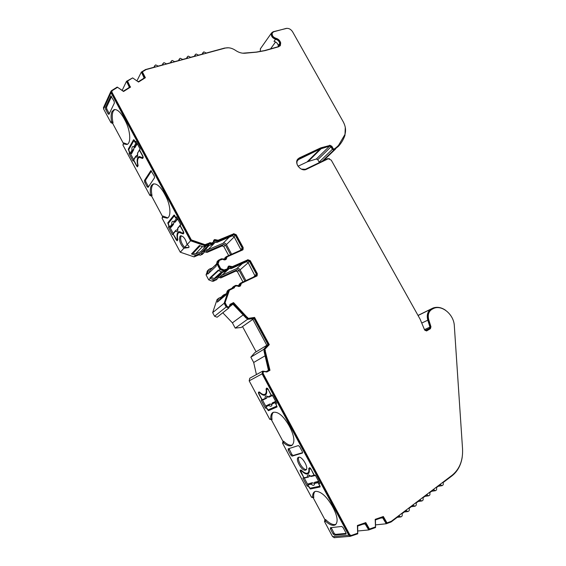<?xml version="1.0" encoding="UTF-8"?>
<svg xmlns="http://www.w3.org/2000/svg" width="566" height="566" viewBox="0 0 566 566"><rect width="100%" height="100%" fill="white"/><g stroke="black" fill="none" stroke-linecap="round" stroke-linejoin="round"><path stroke-width="0.85" d="M329.511 158.713L327.452 158.678L305.407 169.291L301.402 169.135M297.355 165.017C296.619 163.001 296.803 161.282 297.907 159.867L320.073 149.049L329.575 146.12L330.983 146.82L332.391 149.332L319.118 162.109L319.465 162.527M260.141 51.577L260.544 48.57M275.55 39.245C277.764 39.868 279.187 41.24 279.809 43.363L278.274 45.457C277.651 43.341 276.236 41.976 274.029 41.353L275.55 39.245C272.097 37.915 270.76 35.814 271.546 32.948L273.137 31.753L286.983 28.314M132.628 77.91L126.515 81.292L129.423 87.348L123.346 91.176L117.233 87.079L111.46 90.673L110.844 91.487L111.021 92.711L190.579 240.776L204.8 245.701L203.59 246.967L199.409 245.524L191.471 253.985L195.553 255.372L200.159 253.398L202.076 253.667L204.001 252.705L205.161 250.236L208.557 250.88L223.712 244.356L225.374 245.028L230.617 254.728M204.8 245.701L209.512 243.698L211.472 243.988L213.021 243.33L214.62 240.486L218.101 241.166L233.581 234.572L235.286 235.272L242.276 248.149L242.17 249.535L226.428 256.575L225.402 259.051L221.377 258.804L218.497 260.24L217.181 264.315L219.948 269.451L218.674 270.633L218.356 270.046L209.936 277.871L210.248 278.444L213.764 279.802L215.186 279.781L217.776 278.514L218.985 275.911L222.367 276.505L237.395 269.657L239.05 270.307L244.887 281.09M348.798 535.231L332.603 536.667L324.509 521.555L324.877 519.609L313.147 497.705L311.47 497.196L282.575 443.242L283.665 442.874C287.047 445.683 289.778 446.532 291.851 445.421C295.049 442.485 294.447 436.528 290.068 427.542L288.738 425.066C283.134 415.692 277.963 411.447 273.244 412.331L272.89 412.508C271.277 413.52 270.583 415.642 270.81 418.875L272.034 419.639L269.763 419.307L249.174 380.847L262.079 373.85L348.798 535.231L350.354 536.306L357.754 533.816L357.684 526.047L364.893 523.55L368.728 529.946L375.562 527.54L375.435 519.899L382.46 517.466L386.245 523.769L391.106 521.972L399.136 515.895L400.7 516.935C402.164 516.553 402.589 515.485 401.987 513.737L406.239 510.518L407.81 511.551C409.239 511.162 409.657 510.108 409.048 508.381L413.244 505.205L414.828 506.237C416.222 505.841 416.626 504.794 416.024 503.103L420.156 499.969L421.748 500.995C423.113 500.592 423.502 499.559 422.901 497.889L426.983 494.797L428.575 495.823C429.912 495.413 430.287 494.394 429.686 492.745L433.719 489.696L435.318 490.715C436.627 490.305 436.98 489.293 436.386 487.673L440.369 484.659L441.968 485.67C443.249 485.26 443.595 484.255 443.001 482.664L451.951 475.886C457.484 471.513 460.901 465.323 462.189 457.314M273.435 412.253C271.984 413.633 271.517 416.095 272.034 419.639M324.509 521.555L325.719 521.399C329.837 525.015 333.063 526.139 335.39 524.788C338.199 522.05 337.555 516.56 333.459 508.318L332.108 505.799C326.356 496.156 320.851 491.33 315.609 491.338L314.448 491.812C313.147 492.717 312.545 494.436 312.637 496.976L313.79 497.592L313.147 497.705M314.965 491.536C313.833 492.76 313.437 494.776 313.79 497.592M305.513 470.162L305.909 469.992C309.269 468.308 302.095 455.842 298.6 457.271L298.261 457.42C294.921 459.083 301.933 471.421 305.513 470.162M319.118 162.109L317.759 159.669L316.38 158.996L307.593 161.713L298.034 166.241M228.445 47.785L224.582 48.075L206.272 53.048L203.852 51.881L203.053 52.539L203.18 53.89L198.51 55.157L196.069 53.982L195.256 54.669L195.383 56.006L190.657 57.286L188.195 56.112L187.353 56.819L187.488 58.149L182.698 59.451L180.214 58.27L179.351 58.998L179.493 60.321L174.646 61.637L172.135 60.449L171.257 61.213L171.392 62.522L166.489 63.852L163.949 62.663L163.05 63.449L163.199 64.743L158.225 66.095L155.664 64.899L154.744 65.72L154.893 67L145.519 69.547L141.344 72.066L144.217 78.023L138.302 81.752L137.934 81.384M183.787 233.199L183.391 232.874M180.731 231.848L179.054 232.442L183.2 233.892L183.709 233.341L183.49 231.678L180.165 225.487L180.78 224.744L176.535 216.842L175.934 217.599L174.031 215.023L167.777 222.891L168.965 226.308L168.392 227.023L172.51 234.706L173.097 234.006L176.33 240.055L177.25 240.812L177.809 239.432C177.179 236.418 177.342 234.274 178.304 233.001L179.054 232.442M143.12 157.751L142.851 156.011L139.59 149.926L140.113 149.035L135.939 141.274L135.423 142.179L134.46 140.389L133.505 139.837L128.277 149.169L129.494 152.629L129.006 153.485L133.052 161.041L133.555 160.199L136.739 166.142L137.545 166.836L138.04 165.237C137.347 162.117 137.404 159.796 138.224 158.275L139.278 157.348L142.625 158.459L143.12 157.751L142.802 157.489M140.884 156.86L139.278 157.348M203.852 252.853L200.597 255.188L198.687 254.919L194.103 256.893L180.299 252.21L162.067 218.165L162.584 216.587L151.631 196.14L149.891 195.426L122.914 145.037L123.537 143.891L126.869 144.5C131.333 143.46 130.435 130.06 125.058 120.395L123.82 118.089C120.296 111.891 117.042 109.075 114.056 109.641L111.997 111.636C110.971 113.929 110.816 117.204 111.53 121.478L113.016 122.794L112.698 123.445L110.943 122.681L103.578 108.927L111.021 92.711M114.707 109.521L113.172 111.29C112.004 113.943 111.955 117.778 113.016 122.794M162.067 218.165L162.803 217.203L167.168 218.143C171.413 216.835 170.621 204.913 165.491 195.652L164.232 193.31C160.235 186.355 156.534 183.264 153.145 184.014L151.525 185.358C150.301 187.311 149.99 190.325 150.591 194.407L152.013 195.588L151.631 196.14M153.775 183.851L152.679 184.94C151.285 187.212 151.065 190.756 152.013 195.588M181.17 235.725L181.155 235.746C179.91 239.192 181.063 243.069 184.608 247.377L188.818 247.505M183.9 248.205L188.782 247.547C189.369 246.818 188.818 245.842 187.12 244.618C185.584 238.894 183.391 235.965 180.54 235.824L180.023 236.206C178.792 240.005 180.087 244.003 183.9 248.205L180.299 252.21M219.948 269.451L223.556 270.866L225.013 270.852L227.659 269.565L228.883 266.904L232.35 267.534L247.703 260.593L249.401 261.273L256.433 274.227L256.002 275.89L240.727 283.035L239.616 285.689L235.725 285.377L233.744 286.403L233.242 287.698L228.6 289.877L224.157 303.27L212.653 312.637L217.033 299.626L218.603 298.296L217.316 302.145L225.983 294.907L227.284 290.981L228.6 289.877M213.184 242.312L213.814 240.182L214.641 239.552L217.436 240.097L213.792 240.21M227.242 268.999L228.232 266.487L228.926 265.992L231.699 266.494L228.197 266.529M336.954 146.983L333.615 149.481L332.836 149.162L331.428 146.651L329.32 145.596L320.158 148.143L299.322 157.921L297.836 159.06C293.796 163.298 301.239 172.191 306.397 169.305L328.287 158.749L331.244 160.114L420.128 319.21L424.521 329.73L426.679 330.905L430.415 328.683L429.905 328.917L430.443 327.007L428.278 320.08C427.061 315.361 428.045 311.901 431.221 309.701L433.952 308.279C442.386 304.812 453.911 314.767 454.321 325.768L462.549 448.951C463.059 460.342 459.606 469.087 452.192 475.207L391.311 521.3L386.974 522.878L383.345 516.517L375.194 519.34L375.484 526.932L369.464 529.054L365.785 522.595L357.415 525.489L357.655 533.207L351.245 535.457L349.816 534.799L263.034 373.327L263.438 371.515L266.89 371.989L269.982 370.277L264.831 349.321L269.289 344.652L254.58 317.413L248.149 318.382L233.532 302.591L229.895 304.458M320.158 148.143L321.332 147.698L320.929 148.101M345.281 127.385L344.977 135.267C343.527 139.441 341.355 143.12 338.454 146.29L333.855 150.018L332.391 149.332M309.545 475.709L308.604 477.004L307.175 476.933C307.296 474.725 308.47 474.442 310.692 476.105L314.073 475.298L311.059 469.207M266.919 397.841L265.978 398.259L267.421 396.738L266.303 398.393L265.015 398.294C265.03 395.903 266.07 395.408 268.142 396.816L271.164 395.393L268.206 389.415M177.009 239.963L177.844 239.644L177.009 239.963L177.37 238.788C176.755 235.739 176.939 233.567 177.915 232.272L178.693 231.692L182.853 233.093L183.78 232.449M179.309 231.551L178.502 232.796M173.599 223.867L172.623 224.815L171.795 224.44C171.583 221.667 172.347 220.712 174.109 221.575L173.486 224.355L171.109 227.299L169.644 227.122L171.795 224.44L173.486 224.355M138.104 165.675L137.34 165.937L137.623 164.614C136.937 161.452 137.007 159.103 137.835 157.56L138.932 156.598L142.285 157.659L143.177 156.938M139.569 156.492L138.769 157.631M134.375 147.457L133.194 150.202L132.812 150.563L131.977 150.174C131.666 147.238 132.317 146.085 133.944 146.728L134.85 147.45M191.471 253.985L193.119 253.278L195.362 254.042L200.527 251.835L201.461 252.528L202.982 251.877L209.271 245.375M209.936 277.871L211.026 277.375L214.564 278.635L216.82 277.609L222.799 272.168M256.426 374.572L253.688 362.481L250.837 357.174L254.799 352.639L267.704 344.758L263.657 349.42L264.393 350.779L268.843 370.114L266.169 371.593L262.709 371.126L262.079 373.85M256.122 351.826L242.552 326.61M266.812 345.295L252.825 319.365L241.257 327.459L235.23 328.11L232.4 322.846L222.792 312.786M224.157 303.27L226.167 307.005L214.585 316.252L217.132 317.222L228.975 307.911M214.585 316.252L212.653 312.637M221.66 296.86L222.24 296.075M242.97 281.988L237.423 271.73L235.774 271.086L220.797 277.92L218.066 277.177M217.648 278.628L213.637 281.189L212.222 281.203L208.72 279.859L206.052 274.892L207.559 270.725M228.685 255.577L223.811 246.564L222.162 245.899L207.057 252.408L204.213 251.644M122.914 145.037L123.466 143.545L112.698 123.445M103.592 107.342L103.578 108.927M325.075 159.088L323.695 160.489M332.603 536.667L334.499 537.665M282.575 443.242L282.986 441.388L271.461 419.873M262.709 371.126L249.797 378.201L249.174 380.847M303.737 477.867L302.86 478.072L307.218 486.208L308.102 486.017L310.359 489.003L320.031 486.986L318.849 483.711L319.783 483.513L315.283 475.129L314.363 475.348L310.847 468.811L309.574 467.721L308.753 468.514C309.107 470.785 308.767 472.277 307.748 472.992C306.199 473.784 304.14 472.907 301.565 470.353L300.171 470.148L300.313 471.485L303.914 477.739M276.661 403.24L272.239 395.004L271.418 395.393L267.973 388.969L266.77 388.014L266.07 389.005C266.536 391.75 266.161 393.504 264.945 394.283C263.565 394.934 261.81 394.233 259.667 392.174L258.457 392.153L258.591 393.596L261.952 399.872L261.174 400.24L265.454 408.235L266.246 407.881L268.411 410.704L276.979 406.968L275.833 403.608L276.661 403.24M270.81 418.875L269.763 419.307M312.637 496.976L311.47 497.196M330.431 527.696L330.466 528.991L333.126 533.964L334.421 535.132L346.031 534.035L345.89 532.755L343.145 527.646L341.807 526.451L330.431 527.696M288.186 448.831L288.271 450.218L290.882 455.099L292.098 456.139L302.456 453.048L302.329 451.654L299.633 446.638L298.374 445.583L288.186 448.831M282.986 441.388L283.573 441.19C287.075 444.487 290.011 445.767 292.381 445.017M283.573 441.19L283.665 442.874M324.877 519.609L325.535 519.524C329.773 523.663 333.225 525.262 335.907 524.335M325.535 519.524L325.719 521.399M418.005 315.418L433.202 307.975C437.27 306.63 441.395 307.395 445.569 310.26M421.762 323.045L427.797 320.179C426.509 315.17 427.556 311.498 430.924 309.17L418.062 315.51M335.454 149.127L323.455 160.602M270.576 48.86L275.571 41.955M279.809 43.363L279.512 45.627L277.963 46.773L264.485 50.586L256.2 52.1L242.701 53.197M111.53 121.478L110.943 122.681M150.591 194.407L149.891 195.426M190.579 240.776L187.12 244.618M108.099 113.858L108.99 114.346L114.389 103.012L114.084 101.208L110.844 95.93L105.375 107.59L105.679 109.344L108.099 113.858L109.309 113.688M147.146 186.766L148.115 187.374L154.525 177.745L154.27 176.019L150.881 170.599L144.429 180.497L144.691 182.174L147.146 186.766L148.257 186.398L148.504 186.78M123.466 143.545L123.805 142.922L127.385 144.266M123.805 142.922L123.537 143.891M162.584 216.587L162.98 216.063L167.685 217.868M162.98 216.063L162.803 217.203M195.553 255.372L194.103 256.893M200.159 253.398L198.687 254.919M207.022 271.531L209.42 269.062L212.342 267.973M206.052 274.892L207.566 273.456L207.871 274.029L216.233 266.105L215.915 265.518L217.181 264.315M208.536 270.081L207.566 273.456M210.248 278.444L208.72 279.859M218.603 298.296L223.145 296.152L223.648 294.886L226.188 293.782M232.909 304.168L229.704 306.708M232.4 322.846L243.154 314.922M265.093 355.802L253.688 362.481M265.907 371.699L268.843 370.114M304.246 478.029L307.671 484.425M308.123 485.6L307.218 486.208M301.077 469.999L301.225 470.523M307.748 472.992L309.277 471.86M309.885 468.337L309.807 467.82L308.753 468.514M319.613 483.194L318.849 483.711M310.819 488.062L320.179 486.484M276.618 403.148L275.833 403.608M268.673 409.664L269.473 410.081L277.135 406.742M266.388 407.69L265.454 408.235M262.433 399.992L265.808 406.282M259.355 391.941L259.469 392.556M264.945 394.283L266.558 393.221M267.216 388.729L266.07 389.005M229.959 305.3L228.784 308.017L226.167 307.005M230.341 304.996L233.079 303.673L246.726 318L247.455 319.351L253.971 318.552L268.022 344.581L267.704 344.758M432.594 308.229L430.924 309.17M427.797 320.179L429.962 327.106L429.601 328.379L425.908 330.579L424.995 330.452M319.755 148.547L297.865 159.018M426.453 330.983L429.905 328.917M386.974 522.878L386.444 522.934L382.849 516.694M369.464 529.054L368.94 529.104L365.303 522.765M350.623 535.535L349.314 534.849L262.631 373.546L263.438 371.515M266.791 372.039L269.572 370.504L264.435 349.562L268.517 345.062M268.871 344.871L254.191 317.682L247.774 318.651L233.171 302.881L230.022 304.395M228.94 307.062L228.466 307.416L226.725 306.737L224.865 303.27L229.131 290.372L234.303 287.811L234.876 286.382L237.104 285.788C238.293 286.665 239.404 286.7 240.437 285.88L241.42 283.318L257.091 275.897L257.339 273.668L250.299 260.707L249.931 261.032L247.384 260.013L232.032 266.947L231.345 266.819M233.907 287.995L234.338 286.792M240.133 286.12L241.052 283.623M256.815 276.102L256.964 273.979L249.931 261.032M227.001 269.218L223.726 270.265L220.372 268.956L217.868 264.315L219.148 260.551M225.94 259.469L226.747 257.162M242.736 249.903L242.814 247.915L235.824 235.039L233.27 233.999L217.783 240.578L217.089 240.444M212.71 242.743L211.153 243.401L209.576 242.948L204.701 245.014L191.011 240.274L111.622 92.541L111.629 91.459M130.159 87.32L127.308 81.582L127.555 81.072L132.649 77.896L138.521 82.049L145.384 77.719L142.37 71.847L146.078 69.59L225.19 48.096C228.607 47.289 232.06 48.053 235.541 50.388C238.661 52.518 241.831 53.459 245.05 53.218L256.745 52.143L265.114 50.607L278.599 46.787L280.354 45.478L280.694 42.924L280.333 43.405C279.625 41.007 278.012 39.45 275.508 38.743C272.515 37.589 271.362 35.764 272.041 33.281L272.274 32.948M144.931 78.002L142.116 72.356L142.37 71.847M280.014 45.938L280.333 43.405M298.855 457.222C296.775 459.981 303.029 470.233 306.369 469.511M331.181 527.618L334.089 533.222L335.383 534.396L346.137 533.391M288.971 448.576L291.879 454.448L293.096 455.488L302.626 452.644M278.274 45.457L278.253 46.674M173.097 234.006L176.939 240.019M169.991 227.447L173.224 233.489M168.392 227.023L169.383 226.626M167.777 222.891L168.802 222.806M168.909 222.445L174.59 215.264M176.769 217.273L175.934 217.599M130.484 153.719L133.668 159.662M129.006 153.485L130.017 153.153M134.305 140.127L134.1 140.488M136.279 141.903L135.423 142.179M109.231 113.568L106.818 109.054L105.679 109.344M111.537 96.475L106.514 107.307L106.818 109.054M148.257 186.398L145.802 181.813L144.691 182.174M151.497 170.939L145.54 180.137L145.802 181.813M193.119 253.278L200.173 245.793M209.512 243.698L208.281 244.972L203.59 246.967M209.922 270.279L209.066 272.897M231.664 254.261L226.421 244.576C225.565 243.274 224.454 242.828 223.11 243.239L207.948 249.74L205.882 248.877M226.421 293.584L219.643 299.258L219.212 300.56M245.927 280.602L240.09 269.833C239.227 268.525 238.13 268.093 236.786 268.532L221.752 275.366L220.146 274.581M233.079 303.673L232.718 303.963L246.344 318.276L246.726 318M247.455 319.351L235.23 328.11M250.837 357.174L263.657 349.42M264.393 350.779L263.997 351.019L268.44 370.334M309.128 476.53L308.711 476.933M307.126 473.247L308.675 473.303M319.599 485.097L319.443 486.265L310.026 488.225L307.755 484.913L307.904 483.994L312.085 482.748L314.25 483.279L312.545 482.897M314.781 482.274L318.608 481.312M271.164 395.393L271.984 395.719L268.956 397.141L272.501 395.485L268.857 397.19L268.142 396.816L268.857 397.19M264.315 394.502L265.864 394.629M276.59 405.03L276.498 406.232L268.072 409.925L265.886 406.756L266.048 405.879L269.855 404.018L271.673 404.315M272.338 402.914L275.67 401.386L275.055 402.638L272.005 404.011C271.963 406.395 270.909 406.869 268.836 405.433L269.466 404.294L270.272 404.096M253.971 318.552L252.825 319.365M231.975 288.292L232.605 287.365M238.696 286.12L239.213 284.252M255.195 276.265L248.042 262.454L246.351 261.782L231.041 268.709L232.35 267.534M230.97 267.279L229.662 268.461L231.041 268.709M229.662 268.461L227.992 267.959M226.025 270.987L223.719 272.027L225.013 270.852M223.556 270.866L222.268 272.034L223.719 272.027M222.268 272.034L218.674 270.633M215.915 265.518L217.443 261.244M224.483 259.568L224.914 257.926M241.116 250.094L233.984 236.553L232.286 235.859L216.849 242.439L218.101 241.166M216.707 240.897L215.462 242.17L216.849 242.439M215.462 242.17L213.679 241.675M213.021 243.33L211.79 244.597L213.29 243.168M211.79 244.597L210.241 245.255L211.472 243.988M208.281 244.972L210.241 245.255M275.508 38.743L275.854 38.255C272.862 37.094 271.708 35.276 272.387 32.786L273.767 31.753L286.063 28.449C288.667 28.052 290.846 29.163 292.594 31.774L343.13 121.605C345.593 126.161 346.18 130.484 344.892 134.574L338.482 145.441L335.093 148.653M275.854 38.255C278.366 38.962 279.979 40.519 280.694 42.924M144.5 77.507L144.755 77.004M129.713 86.824L129.961 86.322L127.555 81.072M191.011 240.274L191.329 239.913L111.849 92.039L112.146 90.68L117.565 87.298L123.551 91.494L130.597 87.044L129.961 86.322M204.701 245.014L205.034 244.668L191.329 239.913M209.576 242.948L205.034 244.668M213.049 242.39L211.493 243.055L209.908 242.602M233.27 233.999L218.129 240.232L217.436 240.097M233.624 233.645L236.178 234.692L235.824 235.039M242.814 247.915L243.175 247.575L236.178 234.692M243.175 247.575L243.019 249.663L242.51 250.023L227.1 256.83L226.251 259.178C225.211 260.127 224.037 260.127 222.742 259.186L219.353 260.36L217.868 264.315M220.372 268.956L220.719 268.638L218.214 263.982M227.355 268.9L224.072 269.947L220.719 268.638M247.384 260.013L232.393 266.621L231.699 266.494M247.759 259.688L250.299 260.707M224.865 303.27L229.492 290.068M228.466 307.416L228.827 307.133L227.086 306.447L225.226 302.98M230.383 304.105L228.827 307.133M233.171 302.881L233.532 302.591M247.222 317.639L247.604 317.363M247.774 318.651L248.149 318.382M253.412 318.071L253.801 317.802M254.191 317.682L254.58 317.413M264.435 349.562L264.831 349.321M264.98 350.58L265.383 350.34M269.572 370.504L269.982 370.277M365.551 523.656L366.068 523.6M383.104 517.572L383.628 517.508M430.443 327.007L430.952 326.766L428.787 319.84C427.571 315.113 428.554 311.647 431.731 309.453L433.379 308.52M430.952 326.766L430.415 328.683M329.32 145.596L321.332 147.698M329.723 145.193L331.839 146.254L331.428 146.651M333.615 149.481L334.025 149.084L333.247 148.766L331.839 146.254M334.025 149.084L335.504 148.257M176.429 229.973L176.825 229.881M177.745 219.092L175.071 222.113M136.639 155.53L137.347 155.48L137.588 153.52C137.885 156.457 137.22 157.589 135.592 156.909L133.725 160.079L136.632 165.505L137.241 166.022L138.104 165.732M137.283 143.771L134.956 147.429M133.739 149.551L131.623 153.627L130.145 153.393L131.977 150.174L133.654 150.089M187.113 244.583L184.608 247.377M195.362 254.042L202.465 246.578M215.398 242.121L207.948 249.74M229.52 268.348L221.752 275.366M217.132 317.222L228.784 308.017M253.646 318.715L241.257 327.459M310.416 468.188L309.241 469.249C309.574 471.528 309.22 473.027 308.187 473.749C306.609 474.57 304.508 473.692 301.883 471.117L302.159 470.94M301.643 470.431L301.162 470.749L301.883 471.117M301.162 470.749L300.723 470.862M304.699 478.001L303.9 477.711L300.666 470.884M308.42 477.081L303.9 477.711M315.389 475.334L314.073 475.298M309.913 468.514L310.868 469.334M307.904 483.994L311.71 483.06L312.46 482.968L311.682 483.484L312.085 482.748M319.408 485.232L318.035 482.678L318.63 481.369M314.59 482.43L314.618 483.421C314.47 485.621 313.281 485.883 311.067 484.192L311.682 483.484M314.965 482.119L314.293 482.911L314.618 483.421L318.035 482.678M266.713 389.012L267.647 388.481L266.544 389.712C266.989 392.479 266.593 394.254 265.362 395.033C263.961 395.705 262.171 395.004 259.992 392.945L260.303 392.769M259.858 392.365L259.32 392.67L259.992 392.945M259.32 392.67L258.931 392.868M265.829 398.613L262.9 399.992L262.093 399.674L259.023 393.95L258.924 392.868M267.117 388.814L268.015 389.528M266.048 405.879L269.855 404.018M276.399 405.143L275.055 402.638M272.423 402.851L271.574 404.506L270.187 404.159L269.416 404.669M183.306 231.331L183.264 232.661M183.101 231.416L180.066 225.77L180.766 224.723M176.245 230.044L173.288 233.928L173.38 233.227M175.969 230.426L175.474 230.702L175.991 230.228M177.71 219.028L174.936 221.95L175.368 222.028M177.165 219.184L176.33 218.809L174.264 215.908L168.215 223.549L169.644 227.122M142.703 155.721L142.689 157.1M142.49 155.791L139.505 150.245L139.88 149.431M136.448 155.593L136.908 155.459M133.76 159.485L133.725 160.079M137.234 143.679L136.682 143.806L134.779 147.125L135.26 147.294M136.682 143.806L135.833 143.403L133.852 140.637L128.694 149.806L130.145 153.393M200.527 251.835L206.314 245.807M310.684 476.346L309.347 475.702L309.036 476.586L308.187 476.968M310.628 476.303L311.321 476.459L310.628 476.303M311.498 476.402L314.71 475.659M311.215 483.265L311.067 484.192L307.755 484.913M265.978 398.259L262.093 399.674M269.006 404.541L268.836 405.433L265.886 406.756M177.901 227.773L177.816 228.48C178.007 231.261 177.229 232.202 175.474 231.296L175.474 230.702M177.639 228.423L180.066 225.162M177.54 229.945L177.646 228.473L180.066 225.77M172.672 224.27L173.493 223.903L173.854 222.353L174.922 222.155M174.936 221.95L174.109 221.575L176.33 218.809M137.616 152.912L139.505 150.245M137.446 153.542L139.469 149.764M137.34 155.494L136.052 155.99L135.592 156.909L135.55 156.435L133.689 159.612M134.779 147.125L133.944 146.728L135.833 143.403M135.097 147.429L134.17 147.372L133.633 149.58L132.812 149.94M134.821 147.457L134.255 147.408M218.603 270.498L211.076 277.474M218.547 270.399L211.026 277.375M365.013 523.975L363.061 524.187M128.822 87.73L129.154 87.044M368.728 529.946L357.776 531M122.199 90.298L126.515 81.292M375.555 524.887L386.245 523.769M141.344 72.066L137 80.747M380.578 518.116L382.574 517.883M143.955 77.719L143.601 78.412M299.251 158.834L297.313 160.808M320.073 149.049L307.062 161.94M182.705 233.723L183.738 233.298M142.229 158.324L142.915 158.098M333.947 149.969L322.224 161.197M308.159 161.515L321.191 148.625M329.575 146.12L316.38 158.996M200.597 255.188L202.076 253.667M203.59 253.016L202.112 254.537M207.206 250.625L205.706 252.153M207.057 252.408L208.557 250.88M223.712 244.356L222.162 245.899M225.374 245.028L223.811 246.564M213.764 279.802L212.222 281.203M213.637 281.189L215.186 279.781M217.443 278.755L215.887 280.163M221.016 276.272L219.452 277.687M220.797 277.92L222.367 276.505M237.395 269.657L235.774 271.086M239.05 270.307L237.423 271.73M310.359 489.003L311.399 488.302M268.411 410.704L269.473 410.081M331.428 528.262L330.466 528.991M333.126 533.964L334.089 533.222M334.421 535.132L335.383 534.396M289.268 449.574L288.271 450.218M290.882 455.099L291.879 454.448M292.098 456.139L293.096 455.488M418.012 315.425L432.162 308.456M429.962 327.106L424.486 329.624M330.983 146.82L317.759 159.669M136.739 166.142L137.092 166.015M128.277 149.169L129.225 148.858M133.505 139.837L133.873 139.724M105.375 107.59L106.514 107.307M110.674 96.1L111.078 95.965M144.429 180.497L145.54 180.137M238.774 285.328L240.111 284.21M255.047 275.366L256.433 274.227M248.042 262.454L249.401 261.273M246.351 261.782L247.703 260.593M216.898 262.072L218.165 260.862M224.518 258.938L225.806 257.721M240.946 249.387L242.276 248.149M233.984 236.553L235.286 235.272M232.286 235.859L233.581 234.572M111.622 92.541L111.849 92.039M224.695 270.258L225.049 269.94M232.032 266.947L232.393 266.621M256.964 273.979L257.339 273.668M240.741 284.21L241.109 283.906M226.725 306.737L227.086 306.447M262.631 373.546L263.034 373.327M349.314 534.849L349.816 534.799M432.459 308.986L432.962 308.739M431.221 309.701L431.731 309.453M428.278 320.08L428.787 319.84M299.322 157.921L298.933 158.317M332.836 149.162L333.247 148.766M429.601 328.379L425.031 330.473M223.11 243.239L229.188 237.182M234.197 236.935L226.421 244.576M240.401 250.413L241.088 249.769M236.786 268.532L242.39 263.572M248.205 262.758L240.09 269.833M253.363 277.128L255.16 275.649M309.46 468.634L310.31 468.075M320.002 485.883L319.571 486.18M314.767 482.487L318.184 481.737M267.421 396.738L268.956 397.141M272.168 403.119L275.218 401.74M177.307 239.616L177.802 239.418M183.823 232.668L182.952 233.022M174.887 215.66L174.455 215.83M172.623 224.815L170.465 227.49M174.243 222.077L175.248 222.113M137.595 165.52L138.069 165.357M143.212 157.27L142.427 157.539M132.812 150.563L130.972 153.775M201.461 252.528L208.578 245.156M221.929 271.906L214.564 278.635M209.745 270.548L216.247 264.35M221.596 271.772L214.09 278.635M260.275 48.952L271.546 32.948M207.347 270.923L208.868 269.473M222.063 296.223L223.648 294.886M334.11 537.7L350.354 536.306M438.226 486.286L441.968 485.67M279.236 45.995L279.512 45.627M202.062 54.187L203.053 52.539M103.415 107.738L110.844 91.487M232.421 287.514L233.744 286.403M239.1 284.351L240.444 283.233M217.231 261.45L218.497 260.24M224.78 258.054L226.067 256.837M272.041 33.281L272.387 32.786M280.036 45.91L280.354 45.478M111.502 91.72L111.735 91.218M226.563 257.289L226.916 256.957M240.911 283.722L241.279 283.417M234.218 286.891L234.579 286.587M350.354 535.563L350.856 535.521M310.295 468.061L309.383 468.662M320.009 485.897L319.514 486.236M314.272 483.272L314.866 482.161M267.647 388.481L266.699 389.019M431.61 491.288L435.318 490.715M194.294 56.303L195.256 54.669M183.823 232.704L182.853 233.093M174.349 215.844L174.873 215.639M143.219 157.348L142.285 157.659M133.965 140.531L134.453 140.375M304.522 478.058L308.604 477.004M175.481 230.695L173.295 233.334M424.917 496.361L428.575 495.823M186.426 58.439L187.353 56.819M209.852 270.343L216.29 264.209M418.132 501.504L421.748 500.995M178.453 60.604L179.351 58.998M411.256 506.712L414.828 506.237M170.387 62.791L171.257 61.213M404.294 511.989L407.81 511.551M162.216 65.012L163.05 63.449M397.233 517.338L400.7 516.935M153.938 67.262L154.744 65.72"/></g></svg>
